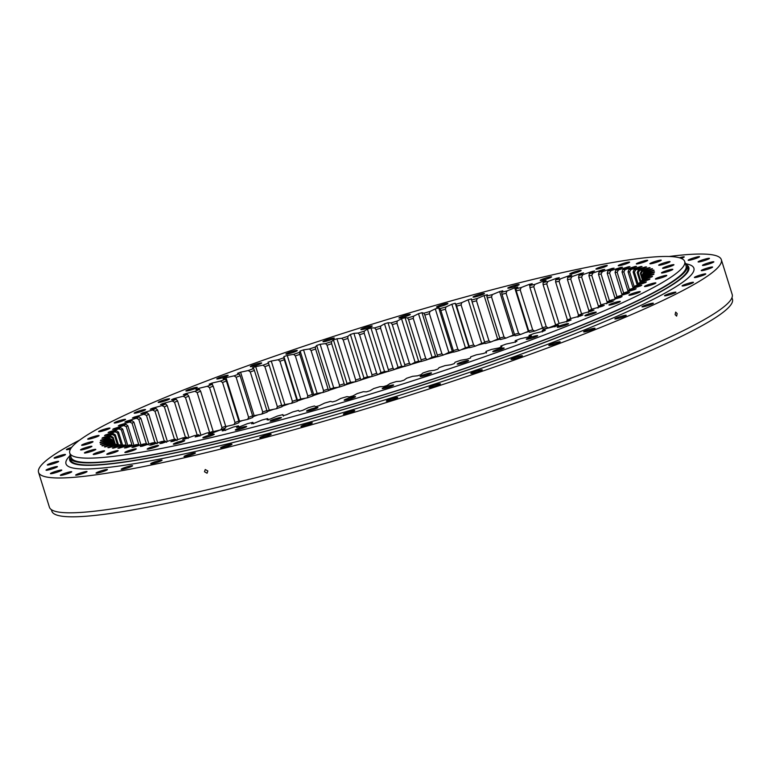 <?xml version="1.0" encoding="UTF-8"?>
<svg xmlns="http://www.w3.org/2000/svg" width="771" height="771" viewBox="0 0 771 771"><rect width="100%" height="100%" fill="white"/><g stroke="black" fill="none" stroke-linecap="round" stroke-linejoin="round"><path stroke-width="1.16" d="M152.494 408.919L152.301 408.283A290.185 29.847 -17.3 0 0 151.27 408.765A290.185 29.847 -17.3 0 0 150.249 409.237L155.964 408.418L157.573 409.999A278.495 28.643 -17.3 0 0 154.981 411.242L164.3 441.157M196.229 388.102A5.956 0.617 -17.3 0 0 197.28 387.389A5.956 0.617 -17.3 0 0 193.232 388.035A5.956 0.617 -17.3 0 0 186.948 390.213A5.956 0.617 -17.3 0 0 185.898 390.936A5.956 0.617 -17.3 0 0 189.945 390.28A5.956 0.617 -17.3 0 0 196.229 388.102M227.108 376.084A5.956 0.617 -17.3 0 0 228.158 375.371A5.956 0.617 -17.3 0 0 224.11 376.017A5.956 0.617 -17.3 0 0 217.827 378.195A5.956 0.617 -17.3 0 0 216.776 378.908A5.956 0.617 -17.3 0 0 220.824 378.262A5.956 0.617 -17.3 0 0 227.108 376.084M260.627 363.719A5.956 0.617 -17.3 0 0 261.677 363.006A5.956 0.617 -17.3 0 0 257.63 363.661A5.956 0.617 -17.3 0 0 251.346 365.84A5.956 0.617 -17.3 0 0 250.296 366.553A5.956 0.617 -17.3 0 0 254.343 365.897A5.956 0.617 -17.3 0 0 260.627 363.719M296.228 351.239A5.956 0.617 -17.3 0 0 297.278 350.516A5.956 0.617 -17.3 0 0 293.231 351.171A5.956 0.617 -17.3 0 0 286.947 353.349A5.956 0.617 -17.3 0 0 285.896 354.062A5.956 0.617 -17.3 0 0 289.944 353.417A5.956 0.617 -17.3 0 0 296.228 351.239M333.284 338.835A5.956 0.617 -17.3 0 0 334.335 338.122A5.956 0.617 -17.3 0 0 330.287 338.768A5.956 0.617 -17.3 0 0 324.003 340.946A5.956 0.617 -17.3 0 0 322.953 341.659A5.956 0.617 -17.3 0 0 327 341.013A5.956 0.617 -17.3 0 0 333.284 338.835M371.179 326.731A5.956 0.617 -17.3 0 0 372.229 326.017A5.956 0.617 -17.3 0 0 368.181 326.663A5.956 0.617 -17.3 0 0 361.898 328.841A5.956 0.617 -17.3 0 0 360.847 329.564A5.956 0.617 -17.3 0 0 364.895 328.909A5.956 0.617 -17.3 0 0 371.179 326.731M409.256 315.127A5.956 0.617 -17.3 0 0 410.307 314.414A5.956 0.617 -17.3 0 0 406.259 315.069A5.956 0.617 -17.3 0 0 399.976 317.247A5.956 0.617 -17.3 0 0 398.925 317.96A5.956 0.617 -17.3 0 0 402.973 317.305A5.956 0.617 -17.3 0 0 409.256 315.127M446.862 304.237A5.956 0.617 -17.3 0 0 447.912 303.523A5.956 0.617 -17.3 0 0 443.865 304.169A5.956 0.617 -17.3 0 0 437.581 306.347A5.956 0.617 -17.3 0 0 436.531 307.07A5.956 0.617 -17.3 0 0 440.578 306.415A5.956 0.617 -17.3 0 0 446.862 304.237M483.359 294.233A5.956 0.617 -17.3 0 0 484.41 293.52A5.956 0.617 -17.3 0 0 480.362 294.165A5.956 0.617 -17.3 0 0 474.078 296.343A5.956 0.617 -17.3 0 0 473.028 297.057A5.956 0.617 -17.3 0 0 477.076 296.411A5.956 0.617 -17.3 0 0 483.359 294.233M518.122 285.289A5.956 0.617 -17.3 0 0 519.172 284.576A5.956 0.617 -17.3 0 0 515.124 285.222A5.956 0.617 -17.3 0 0 508.841 287.4A5.956 0.617 -17.3 0 0 507.79 288.113A5.956 0.617 -17.3 0 0 511.838 287.467A5.956 0.617 -17.3 0 0 518.122 285.289M550.552 277.56A5.956 0.617 -17.3 0 0 551.593 276.837A5.956 0.617 -17.3 0 0 547.555 277.493A5.956 0.617 -17.3 0 0 541.271 279.671A5.956 0.617 -17.3 0 0 540.22 280.384A5.956 0.617 -17.3 0 0 544.268 279.738A5.956 0.617 -17.3 0 0 550.552 277.56M580.091 271.17A5.956 0.617 -17.3 0 0 581.141 270.457A5.956 0.617 -17.3 0 0 577.093 271.113A5.956 0.617 -17.3 0 0 570.81 273.291A5.956 0.617 -17.3 0 0 569.759 274.004A5.956 0.617 -17.3 0 0 573.807 273.348A5.956 0.617 -17.3 0 0 580.091 271.17M606.237 266.246A5.956 0.617 -17.3 0 0 607.288 265.532A5.956 0.617 -17.3 0 0 603.24 266.178A5.956 0.617 -17.3 0 0 596.956 268.356A5.956 0.617 -17.3 0 0 595.906 269.069A5.956 0.617 -17.3 0 0 599.954 268.424A5.956 0.617 -17.3 0 0 606.237 266.246M628.548 262.853A5.956 0.617 -17.3 0 0 629.599 262.14A5.956 0.617 -17.3 0 0 625.551 262.795A5.956 0.617 -17.3 0 0 619.267 264.973A5.956 0.617 -17.3 0 0 618.226 265.687A5.956 0.617 -17.3 0 0 622.264 265.031A5.956 0.617 -17.3 0 0 628.548 262.853M646.647 261.061A5.956 0.617 -17.3 0 0 647.688 260.347A5.956 0.617 -17.3 0 0 643.65 261.003A5.956 0.617 -17.3 0 0 637.366 263.181A5.956 0.617 -17.3 0 0 636.316 263.894A5.956 0.617 -17.3 0 0 640.364 263.239A5.956 0.617 -17.3 0 0 646.647 261.061M660.207 260.906A5.956 0.617 -17.3 0 0 661.258 260.184A5.956 0.617 -17.3 0 0 657.21 260.839A5.956 0.617 -17.3 0 0 650.926 263.017A5.956 0.617 -17.3 0 0 649.876 263.73A5.956 0.617 -17.3 0 0 653.924 263.084A5.956 0.617 -17.3 0 0 660.207 260.906M669.006 262.371A5.956 0.617 -17.3 0 0 670.047 261.658A5.956 0.617 -17.3 0 0 666.009 262.304A5.956 0.617 -17.3 0 0 659.725 264.482A5.956 0.617 -17.3 0 0 658.675 265.205A5.956 0.617 -17.3 0 0 662.723 264.549A5.956 0.617 -17.3 0 0 669.006 262.371M672.89 265.446A5.956 0.617 -17.3 0 0 673.941 264.732A5.956 0.617 -17.3 0 0 669.893 265.388A5.956 0.617 -17.3 0 0 663.609 267.566A5.956 0.617 -17.3 0 0 662.559 268.279A5.956 0.617 -17.3 0 0 666.607 267.624A5.956 0.617 -17.3 0 0 672.89 265.446M671.792 270.072A5.956 0.617 -17.3 0 0 672.842 269.358A5.956 0.617 -17.3 0 0 668.794 270.014A5.956 0.617 -17.3 0 0 662.511 272.192A5.956 0.617 -17.3 0 0 661.46 272.905A5.956 0.617 -17.3 0 0 665.508 272.25A5.956 0.617 -17.3 0 0 671.792 270.072M665.739 276.182A5.956 0.617 -17.3 0 0 666.79 275.469A5.956 0.617 -17.3 0 0 662.742 276.114A5.956 0.617 -17.3 0 0 656.458 278.292A5.956 0.617 -17.3 0 0 655.408 279.006A5.956 0.617 -17.3 0 0 659.456 278.36A5.956 0.617 -17.3 0 0 665.739 276.182M654.83 283.651A5.956 0.617 -17.3 0 0 655.88 282.938A5.956 0.617 -17.3 0 0 651.832 283.593A5.956 0.617 -17.3 0 0 645.549 285.771A5.956 0.617 -17.3 0 0 644.498 286.484A5.956 0.617 -17.3 0 0 648.546 285.829A5.956 0.617 -17.3 0 0 654.83 283.651M639.246 292.363A5.956 0.617 -17.3 0 0 640.296 291.65A5.956 0.617 -17.3 0 0 636.248 292.305A5.956 0.617 -17.3 0 0 629.965 294.483A5.956 0.617 -17.3 0 0 628.914 295.197A5.956 0.617 -17.3 0 0 632.962 294.541A5.956 0.617 -17.3 0 0 639.246 292.363M619.258 302.174A5.956 0.617 -17.3 0 0 620.308 301.461A5.956 0.617 -17.3 0 0 616.26 302.116A5.956 0.617 -17.3 0 0 609.977 304.285A5.956 0.617 -17.3 0 0 608.926 305.008A5.956 0.617 -17.3 0 0 612.974 304.352A5.956 0.617 -17.3 0 0 619.258 302.174M595.212 312.91A5.956 0.617 -17.3 0 0 596.262 312.197A5.956 0.617 -17.3 0 0 592.215 312.843A5.956 0.617 -17.3 0 0 585.931 315.021A5.956 0.617 -17.3 0 0 584.881 315.734A5.956 0.617 -17.3 0 0 588.928 315.088A5.956 0.617 -17.3 0 0 595.212 312.91M567.514 324.379A5.956 0.617 -17.3 0 0 568.564 323.666A5.956 0.617 -17.3 0 0 564.517 324.321A5.956 0.617 -17.3 0 0 558.233 326.499A5.956 0.617 -17.3 0 0 557.182 327.212A5.956 0.617 -17.3 0 0 561.23 326.557A5.956 0.617 -17.3 0 0 567.514 324.379M536.645 336.407A5.956 0.617 -17.3 0 0 537.695 335.684A5.956 0.617 -17.3 0 0 533.648 336.339A5.956 0.617 -17.3 0 0 527.364 338.517A5.956 0.617 -17.3 0 0 526.314 339.23A5.956 0.617 -17.3 0 0 530.361 338.585A5.956 0.617 -17.3 0 0 536.645 336.407M503.116 348.762A5.956 0.617 -17.3 0 0 504.167 348.049A5.956 0.617 -17.3 0 0 500.119 348.694A5.956 0.617 -17.3 0 0 493.835 350.872A5.956 0.617 -17.3 0 0 492.785 351.595A5.956 0.617 -17.3 0 0 496.832 350.94A5.956 0.617 -17.3 0 0 503.116 348.762M467.525 361.252A5.956 0.617 -17.3 0 0 468.575 360.539A5.956 0.617 -17.3 0 0 464.527 361.185A5.956 0.617 -17.3 0 0 458.244 363.363A5.956 0.617 -17.3 0 0 457.193 364.076A5.956 0.617 -17.3 0 0 461.241 363.43A5.956 0.617 -17.3 0 0 467.525 361.252M430.459 373.656A5.956 0.617 -17.3 0 0 431.509 372.933A5.956 0.617 -17.3 0 0 427.462 373.588A5.956 0.617 -17.3 0 0 421.178 375.766A5.956 0.617 -17.3 0 0 420.128 376.479A5.956 0.617 -17.3 0 0 424.175 375.824A5.956 0.617 -17.3 0 0 430.459 373.656M392.564 385.751A5.956 0.617 -17.3 0 0 393.615 385.037A5.956 0.617 -17.3 0 0 389.567 385.693A5.956 0.617 -17.3 0 0 383.283 387.871A5.956 0.617 -17.3 0 0 382.233 388.584A5.956 0.617 -17.3 0 0 386.281 387.929A5.956 0.617 -17.3 0 0 392.564 385.751M354.487 397.354A5.956 0.617 -17.3 0 0 355.537 396.641A5.956 0.617 -17.3 0 0 351.489 397.287A5.956 0.617 -17.3 0 0 345.206 399.465A5.956 0.617 -17.3 0 0 344.165 400.178A5.956 0.617 -17.3 0 0 348.203 399.532A5.956 0.617 -17.3 0 0 354.487 397.354M316.881 408.245A5.956 0.617 -17.3 0 0 317.931 407.531A5.956 0.617 -17.3 0 0 313.884 408.187A5.956 0.617 -17.3 0 0 307.6 410.365A5.956 0.617 -17.3 0 0 306.55 411.078A5.956 0.617 -17.3 0 0 310.597 410.423A5.956 0.617 -17.3 0 0 316.881 408.245M280.384 418.258A5.956 0.617 -17.3 0 0 281.434 417.535A5.956 0.617 -17.3 0 0 277.387 418.19A5.956 0.617 -17.3 0 0 271.103 420.368A5.956 0.617 -17.3 0 0 270.052 421.082A5.956 0.617 -17.3 0 0 274.1 420.436A5.956 0.617 -17.3 0 0 280.384 418.258M245.631 427.201A5.956 0.617 -17.3 0 0 246.681 426.479A5.956 0.617 -17.3 0 0 242.634 427.134A5.956 0.617 -17.3 0 0 236.35 429.312A5.956 0.617 -17.3 0 0 235.3 430.025A5.956 0.617 -17.3 0 0 239.347 429.38A5.956 0.617 -17.3 0 0 245.631 427.201M213.201 434.931A5.956 0.617 -17.3 0 0 214.251 434.218A5.956 0.617 -17.3 0 0 210.204 434.863A5.956 0.617 -17.3 0 0 203.92 437.041A5.956 0.617 -17.3 0 0 202.869 437.755A5.956 0.617 -17.3 0 0 206.917 437.109A5.956 0.617 -17.3 0 0 213.201 434.931M183.652 441.311A5.956 0.617 -17.3 0 0 184.703 440.598A5.956 0.617 -17.3 0 0 180.665 441.253A5.956 0.617 -17.3 0 0 174.371 443.431A5.956 0.617 -17.3 0 0 173.33 444.144A5.956 0.617 -17.3 0 0 177.369 443.489A5.956 0.617 -17.3 0 0 183.652 441.311M157.506 446.245A5.956 0.617 -17.3 0 0 158.556 445.522A5.956 0.617 -17.3 0 0 154.508 446.178A5.956 0.617 -17.3 0 0 148.225 448.356A5.956 0.617 -17.3 0 0 147.174 449.069A5.956 0.617 -17.3 0 0 151.222 448.423A5.956 0.617 -17.3 0 0 157.506 446.245M135.195 449.628A5.956 0.617 -17.3 0 0 136.245 448.915A5.956 0.617 -17.3 0 0 132.198 449.57A5.956 0.617 -17.3 0 0 125.914 451.748A5.956 0.617 -17.3 0 0 124.863 452.461A5.956 0.617 -17.3 0 0 128.911 451.806A5.956 0.617 -17.3 0 0 135.195 449.628M117.105 451.421A5.956 0.617 -17.3 0 0 118.156 450.707A5.956 0.617 -17.3 0 0 114.108 451.353A5.956 0.617 -17.3 0 0 107.824 453.531A5.956 0.617 -17.3 0 0 106.774 454.254A5.956 0.617 -17.3 0 0 110.822 453.599A5.956 0.617 -17.3 0 0 117.105 451.421M103.545 451.584A5.956 0.617 -17.3 0 0 104.596 450.871A5.956 0.617 -17.3 0 0 100.548 451.517A5.956 0.617 -17.3 0 0 94.264 453.695A5.956 0.617 -17.3 0 0 93.214 454.408A5.956 0.617 -17.3 0 0 97.262 453.762A5.956 0.617 -17.3 0 0 103.545 451.584M94.746 450.11A5.956 0.617 -17.3 0 0 95.797 449.397A5.956 0.617 -17.3 0 0 91.749 450.052A5.956 0.617 -17.3 0 0 85.465 452.23A5.956 0.617 -17.3 0 0 84.415 452.943A5.956 0.617 -17.3 0 0 88.463 452.288A5.956 0.617 -17.3 0 0 94.746 450.11M90.862 447.035A5.956 0.617 -17.3 0 0 91.913 446.322A5.956 0.617 -17.3 0 0 87.865 446.978A5.956 0.617 -17.3 0 0 81.581 449.156A5.956 0.617 -17.3 0 0 80.531 449.869A5.956 0.617 -17.3 0 0 84.579 449.214A5.956 0.617 -17.3 0 0 90.862 447.035M91.951 442.409A5.956 0.617 -17.3 0 0 93.002 441.696A5.956 0.617 -17.3 0 0 88.954 442.342A5.956 0.617 -17.3 0 0 82.67 444.52A5.956 0.617 -17.3 0 0 81.62 445.243A5.956 0.617 -17.3 0 0 85.668 444.588A5.956 0.617 -17.3 0 0 91.951 442.409M98.004 436.309A5.956 0.617 -17.3 0 0 99.054 435.586A5.956 0.617 -17.3 0 0 95.006 436.241A5.956 0.617 -17.3 0 0 88.723 438.42A5.956 0.617 -17.3 0 0 87.682 439.133A5.956 0.617 -17.3 0 0 91.72 438.487A5.956 0.617 -17.3 0 0 98.004 436.309M108.923 428.83A5.956 0.617 -17.3 0 0 109.974 428.117A5.956 0.617 -17.3 0 0 105.926 428.772A5.956 0.617 -17.3 0 0 99.642 430.95A5.956 0.617 -17.3 0 0 98.592 431.664A5.956 0.617 -17.3 0 0 102.639 431.008A5.956 0.617 -17.3 0 0 108.923 428.83M124.497 420.118A5.956 0.617 -17.3 0 0 125.548 419.405A5.956 0.617 -17.3 0 0 121.5 420.05A5.956 0.617 -17.3 0 0 115.216 422.229A5.956 0.617 -17.3 0 0 114.175 422.951A5.956 0.617 -17.3 0 0 118.214 422.296A5.956 0.617 -17.3 0 0 124.497 420.118M168.531 399.58A5.956 0.617 -17.3 0 0 169.581 398.858A5.956 0.617 -17.3 0 0 165.534 399.513A5.956 0.617 -17.3 0 0 159.25 401.691A5.956 0.617 -17.3 0 0 158.2 402.404A5.956 0.617 -17.3 0 0 162.247 401.749A5.956 0.617 -17.3 0 0 168.531 399.58M144.485 410.307A5.956 0.617 -17.3 0 0 145.536 409.594A5.956 0.617 -17.3 0 0 141.488 410.249A5.956 0.617 -17.3 0 0 135.204 412.427A5.956 0.617 -17.3 0 0 134.154 413.14A5.956 0.617 -17.3 0 0 138.202 412.485A5.956 0.617 -17.3 0 0 144.485 410.307M69.756 453.069L71.115 457.425A322.047 33.124 -17.3 0 0 289.771 422.2A322.047 33.124 -17.3 0 0 629.358 304.535A322.047 33.124 -17.3 0 0 686.065 265.889L684.706 261.533A322.047 33.124 162.7 0 1 628.008 300.179A322.047 33.124 162.7 0 1 288.421 417.843A322.047 33.124 162.7 0 1 69.756 453.069A322.047 33.124 162.7 0 1 126.463 414.413A322.047 33.124 162.7 0 1 466.05 296.758A322.047 33.124 162.7 0 1 684.706 261.533M70.238 454.601A323.319 33.259 -17.3 0 0 69.901 457.801L70.566 459.95A323.319 33.259 -17.3 0 0 290.098 424.59A323.319 33.259 -17.3 0 0 631.025 306.463A323.319 33.259 -17.3 0 0 687.954 267.662L687.279 265.503A323.319 33.259 -17.3 0 0 685.188 263.075M69.901 457.801A323.319 33.259 -17.3 0 0 289.424 422.431A323.319 33.259 -17.3 0 0 630.35 304.314A323.319 33.259 -17.3 0 0 687.279 265.503M653.933 270.448L653.827 270.081A290.185 29.847 -17.3 0 1 654.039 270.419L644.797 273.715A280.326 28.835 162.7 0 1 644.97 274.341L654.425 271.816A290.185 29.847 -17.3 0 1 654.425 272.221L644.951 275.517A280.326 28.835 162.7 0 1 644.758 276.269L653.981 273.878A290.185 29.847 -17.3 0 1 653.76 274.351L644.093 277.637A280.326 28.835 162.7 0 1 643.525 278.495L652.488 276.259A290.185 29.847 -17.3 0 1 652.044 276.789L642.224 280.066A280.326 28.835 162.7 0 1 641.289 281.03L649.943 278.948A290.185 29.847 -17.3 0 1 649.288 279.536L639.352 282.784A280.326 28.835 162.7 0 1 638.041 283.853L646.368 281.926A290.185 29.847 -17.3 0 1 645.5 282.581L635.487 285.781A280.326 28.835 162.7 0 1 633.81 286.957L641.771 285.193A290.185 29.847 -17.3 0 1 640.691 285.906L630.63 289.048A280.326 28.835 162.7 0 1 628.606 290.32L636.171 288.74A290.185 29.847 -17.3 0 1 634.89 289.501L624.818 292.575A280.326 28.835 162.7 0 1 622.448 293.944L629.589 292.537A290.185 29.847 -17.3 0 1 628.105 293.356L618.072 296.353A280.326 28.835 162.7 0 1 615.354 297.799L622.052 296.584A290.185 29.847 -17.3 0 1 620.376 297.452L610.41 300.353A280.326 28.835 162.7 0 1 607.365 301.885L613.581 300.863A290.185 29.847 -17.3 0 1 611.711 301.779L601.862 304.574A280.326 28.835 162.7 0 1 598.498 306.183L604.213 305.355A290.185 29.847 -17.3 0 1 602.17 306.309L592.465 308.998A280.326 28.835 162.7 0 1 588.793 310.674L593.988 310.048A290.185 29.847 -17.3 0 1 591.771 311.041L582.25 313.604A280.326 28.835 162.7 0 1 578.289 315.339L582.943 314.915A290.185 29.847 -17.3 0 1 580.553 315.946L571.253 318.375A280.326 28.835 162.7 0 1 567.013 320.167L571.118 319.946A290.185 29.847 -17.3 0 1 568.574 321.006L559.524 323.29A280.326 28.835 162.7 0 1 555.024 325.14L558.551 325.111A290.185 29.847 -17.3 0 1 555.862 326.2L547.102 328.34A280.326 28.835 162.7 0 1 542.36 330.229L545.299 330.412A290.185 29.847 -17.3 0 1 542.476 331.52L534.033 333.496A280.326 28.835 162.7 0 1 529.07 335.424L531.412 335.799A290.185 29.847 -17.3 0 1 528.463 336.927L520.377 338.748A280.326 28.835 162.7 0 1 515.201 340.695L516.936 341.283A290.185 29.847 -17.3 0 1 513.872 342.42L506.171 344.059A280.326 28.835 162.7 0 1 500.813 346.034L501.931 346.815A290.185 29.847 -17.3 0 1 498.77 347.972L491.474 349.427A280.326 28.835 162.7 0 1 485.952 351.412L486.453 352.395A290.185 29.847 -17.3 0 1 483.195 353.552L476.353 354.824A280.326 28.835 162.7 0 1 470.686 356.819L470.561 357.985A290.185 29.847 -17.3 0 1 467.226 359.151L460.846 360.23A280.326 28.835 162.7 0 1 455.063 362.225L454.321 363.584A290.185 29.847 -17.3 0 1 450.919 364.741L445.031 365.627A280.326 28.835 162.7 0 1 439.142 367.613L437.783 369.155A290.185 29.847 -17.3 0 1 434.324 370.302L428.955 370.996A280.326 28.835 162.7 0 1 422.98 372.962L421.014 374.677A290.185 29.847 -17.3 0 1 417.516 375.814L412.678 376.306A280.326 28.835 162.7 0 1 406.654 378.243L404.081 380.132A290.185 29.847 -17.3 0 1 400.563 381.25L396.275 381.549A280.326 28.835 162.7 0 1 390.213 383.457L387.042 385.51A290.185 29.847 -17.3 0 1 383.515 386.608L379.795 386.695A280.326 28.835 162.7 0 1 373.723 388.565L369.974 390.772A290.185 29.847 -17.3 0 1 366.437 391.841L363.305 391.735A280.326 28.835 162.7 0 1 357.243 393.557L352.925 395.909A290.185 29.847 -17.3 0 1 349.408 396.949L346.873 396.641A280.326 28.835 162.7 0 1 340.84 398.405L335.973 400.901A290.185 29.847 -17.3 0 1 332.484 401.913L330.547 401.392A280.326 28.835 162.7 0 1 324.581 403.108L319.175 405.729A290.185 29.847 -17.3 0 1 315.725 406.702L314.404 405.98A280.326 28.835 162.7 0 1 308.516 407.628L302.598 410.365A290.185 29.847 -17.3 0 1 299.206 411.3L298.502 410.394A280.326 28.835 162.7 0 1 292.72 411.965L286.311 414.808A290.185 29.847 -17.3 0 1 282.976 415.704L282.89 414.596A280.326 28.835 162.7 0 1 277.232 416.089L270.361 419.029A290.185 29.847 -17.3 0 1 267.113 419.877L267.643 418.576A280.326 28.835 162.7 0 1 262.13 419.993L254.815 423.019A290.185 29.847 -17.3 0 1 251.654 423.819L252.811 422.335A280.326 28.835 162.7 0 1 247.462 423.655L239.742 426.758A290.185 29.847 -17.3 0 1 236.687 427.5L238.451 425.843A280.326 28.835 162.7 0 1 233.295 427.067L225.18 430.237A290.185 29.847 -17.3 0 1 222.241 430.922L224.612 429.09A280.326 28.835 162.7 0 1 219.668 430.218L211.206 433.437A290.185 29.847 -17.3 0 1 208.392 434.063L211.36 432.059A280.326 28.835 162.7 0 1 206.638 433.09L197.858 436.347A290.185 29.847 -17.3 0 1 195.179 436.906L198.735 434.757A280.326 28.835 162.7 0 1 194.253 435.673L185.185 438.959A290.185 29.847 -17.3 0 1 182.65 439.46L186.784 437.147A280.326 28.835 162.7 0 1 182.563 437.957L173.244 441.253A290.185 29.847 -17.3 0 1 170.863 441.696L175.557 439.248A280.326 28.835 162.7 0 1 171.615 439.942L162.074 443.238A290.185 29.847 -17.3 0 1 159.867 443.604L165.09 441.031A280.326 28.835 162.7 0 1 161.438 441.61L151.723 444.896A290.185 29.847 -17.3 0 1 149.69 445.195L155.434 442.496A280.326 28.835 162.7 0 1 152.089 442.949L142.23 446.216A290.185 29.847 -17.3 0 1 140.37 446.448L146.615 443.633A280.326 28.835 162.7 0 1 143.589 443.98L133.624 447.209A290.185 29.847 -17.3 0 1 131.957 447.363L138.674 444.453A280.326 28.835 162.7 0 1 135.975 444.674L125.943 447.855A290.185 29.847 -17.3 0 1 124.478 447.941L131.639 444.934A280.326 28.835 162.7 0 1 129.287 445.031L119.216 448.153A290.185 29.847 -17.3 0 1 117.944 448.173L125.538 445.089A280.326 28.835 162.7 0 1 123.524 445.06L113.472 448.105A290.185 29.847 -17.3 0 1 112.402 448.057L120.382 444.906A280.326 28.835 162.7 0 1 118.734 444.761L108.721 447.72A290.185 29.847 -17.3 0 1 107.863 447.604L116.209 444.395A280.326 28.835 162.7 0 1 114.918 444.125L104.991 446.997A290.185 29.847 -17.3 0 1 104.345 446.795L113.029 443.556A280.326 28.835 162.7 0 1 112.103 443.161L102.292 445.927A290.185 29.847 -17.3 0 1 101.868 445.657L110.841 442.381A280.326 28.835 162.7 0 1 110.292 441.87L112.633 443.113A278.495 28.643 -17.3 0 0 113.058 443.508L113.077 443.585M100.163 442.747L100.047 442.381A290.185 29.847 -17.3 0 0 100.037 442.776L109.492 440.26A280.326 28.835 162.7 0 0 109.665 440.887L100.432 444.183A290.185 29.847 -17.3 0 0 100.644 444.52L110.292 441.87M100.047 442.381L109.511 439.075A280.326 28.835 162.7 0 1 109.713 438.333L111.968 439.634A278.495 28.643 -17.3 0 0 111.824 440.202L112.768 443.258M100.828 440.626L100.712 440.251A290.185 29.847 -17.3 0 0 100.49 440.713L109.713 438.333M100.712 440.251L110.369 436.955A280.326 28.835 162.7 0 1 110.937 436.097L113.154 437.427A278.495 28.643 -17.3 0 0 112.711 438.082L114.619 444.212M102.543 438.198L102.427 437.812A290.185 29.847 -17.3 0 0 101.984 438.342L110.937 436.097M102.427 437.812L112.238 434.536A280.326 28.835 162.7 0 1 113.183 433.572L115.342 434.921A278.495 28.643 -17.3 0 0 114.609 435.663L117.558 445.108M105.309 435.47L105.184 435.056A290.185 29.847 -17.3 0 0 104.528 435.654L113.183 433.572M105.184 435.056L115.11 431.818A280.326 28.835 162.7 0 1 116.421 430.748L118.522 432.126A278.495 28.643 -17.3 0 0 117.51 432.955L121.413 445.493M109.097 432.444L108.971 432.02A290.185 29.847 -17.3 0 0 108.104 432.676L116.421 430.748M108.971 432.02L118.985 428.821A280.326 28.835 162.7 0 1 120.652 427.645L122.685 429.061A278.495 28.643 -17.3 0 0 121.394 429.967L126.232 445.503M113.915 429.139L113.771 428.695A290.185 29.847 -17.3 0 0 112.691 429.399L120.652 427.645M113.771 428.695L123.832 425.553A280.326 28.835 162.7 0 1 125.866 424.281L127.813 425.727A278.495 28.643 -17.3 0 0 126.251 426.71L132.005 445.166M119.727 425.563L119.582 425.091A290.185 29.847 -17.3 0 0 118.3 425.862L125.866 424.281M119.582 425.091L129.644 422.026A280.326 28.835 162.7 0 1 132.024 420.658L133.894 422.142A278.495 28.643 -17.3 0 0 132.063 423.192L138.693 444.462M126.511 421.737L126.357 421.245A290.185 29.847 -17.3 0 0 124.883 422.055L132.024 420.658M126.357 421.245L136.39 418.248A280.326 28.835 162.7 0 1 139.108 416.803L140.9 418.316A278.495 28.643 -17.3 0 0 138.809 419.434L146.355 443.672M134.26 417.68L134.096 417.14A290.185 29.847 -17.3 0 0 132.419 418.007L139.108 416.803M134.096 417.14L144.052 414.239A280.326 28.835 162.7 0 1 147.107 412.716L148.803 414.258A278.495 28.643 -17.3 0 0 146.461 415.444L154.904 442.573M142.934 413.401L142.751 412.822A290.185 29.847 -17.3 0 0 140.881 413.738L147.107 412.716M142.751 412.822L152.6 410.018A280.326 28.835 162.7 0 1 155.964 408.418M152.301 408.283L162.006 405.604A280.326 28.835 162.7 0 1 165.669 403.927L167.182 405.546A278.495 28.643 -17.3 0 0 164.358 406.837L174.506 439.431M162.912 404.255L162.7 403.561A290.185 29.847 -17.3 0 0 160.474 404.553L165.669 403.927M162.7 403.561L172.222 400.997A280.326 28.835 162.7 0 1 176.183 399.253L177.59 400.92A278.495 28.643 -17.3 0 0 174.535 402.26L185.483 437.398M174.159 399.445L173.909 398.655A290.185 29.847 -17.3 0 0 171.528 399.686L176.183 399.253M173.909 398.655L183.219 396.227A280.326 28.835 162.7 0 1 187.449 394.434L188.76 396.13A278.495 28.643 -17.3 0 0 185.493 397.508L197.193 435.075M186.177 394.501L185.898 393.595A290.185 29.847 -17.3 0 0 183.353 394.656L187.449 394.434M185.898 393.595L194.947 391.302A280.326 28.835 162.7 0 1 199.438 389.461L200.643 391.196A278.495 28.643 -17.3 0 0 197.174 392.622L209.577 432.454M198.937 389.461L198.6 388.401A290.185 29.847 -17.3 0 0 195.921 389.48L199.438 389.461M198.6 388.401L207.36 386.261A280.326 28.835 162.7 0 1 212.102 384.372L213.191 386.146A278.495 28.643 -17.3 0 0 209.539 387.601L222.019 427.654A278.495 28.643 162.7 0 1 225.672 426.199L213.191 386.146M212.69 385.327L211.996 383.081A290.185 29.847 -17.3 0 0 209.163 384.189L212.102 384.372M211.996 383.081L220.429 381.105A280.326 28.835 162.7 0 1 225.392 379.178L226.375 380.99A278.495 28.643 -17.3 0 0 222.549 382.474L235.02 422.527A278.495 28.643 162.7 0 1 238.846 421.043L226.375 380.99M252.599 415.81L240.128 375.756A278.495 28.643 -17.3 0 0 236.138 377.26L248.619 417.313A278.495 28.643 162.7 0 1 252.599 415.81L252.821 417.439A280.326 28.835 -17.3 0 0 247.655 419.395L239.569 421.207L226.009 377.665A290.185 29.847 -17.3 0 0 223.06 378.792L225.392 379.178M226.009 377.665L234.095 375.853A280.326 28.835 162.7 0 1 239.261 373.906L240.128 375.756M266.882 410.509L254.401 370.456A278.495 28.643 -17.3 0 0 250.276 371.969L262.747 412.022A278.495 28.643 162.7 0 1 266.882 410.509L267.209 412.1A280.326 28.835 -17.3 0 0 261.851 414.075L254.151 415.714L240.591 372.181A290.185 29.847 -17.3 0 0 237.526 373.318L239.261 373.906M240.591 372.181L248.291 370.533A280.326 28.835 162.7 0 1 253.649 368.567L254.401 370.456M281.617 405.16L269.146 365.107A278.495 28.643 -17.3 0 0 264.887 366.639L277.367 406.693A278.495 28.643 162.7 0 1 281.617 405.16L282.07 406.722A280.326 28.835 -17.3 0 0 276.548 408.707L269.262 410.162L255.702 366.63A290.185 29.847 -17.3 0 0 252.531 367.786L253.649 368.567M255.702 366.63L262.988 365.175A280.326 28.835 162.7 0 1 268.51 363.189L269.146 365.107M484.776 342.507A290.185 29.847 -17.3 0 0 481.721 343.326L475.312 346.179A280.326 28.835 -17.3 0 0 469.529 347.75L468.826 346.834A290.185 29.847 -17.3 0 0 465.424 347.769L459.506 350.506A280.326 28.835 -17.3 0 0 453.618 352.154L452.298 351.431A290.185 29.847 -17.3 0 0 448.847 352.414L443.441 355.026A280.326 28.835 -17.3 0 0 437.475 356.742L435.548 356.221A290.185 29.847 -17.3 0 0 432.049 357.233L427.182 359.729A280.326 28.835 -17.3 0 0 421.159 361.503L418.614 361.185A290.185 29.847 -17.3 0 0 415.097 362.225L410.779 364.577A280.326 28.835 -17.3 0 0 404.717 366.408L401.585 366.292A290.185 29.847 -17.3 0 0 398.058 367.362L394.309 369.569A280.326 28.835 -17.3 0 0 388.227 371.439L384.517 371.526A290.185 29.847 -17.3 0 0 380.98 372.634L377.809 374.677A280.326 28.835 -17.3 0 0 371.747 376.585L367.468 376.884A290.185 29.847 -17.3 0 0 363.951 378.002L361.377 379.891A280.326 28.835 -17.3 0 0 355.344 381.828L350.506 382.32A290.185 29.847 -17.3 0 0 347.008 383.457L345.042 385.182A280.326 28.835 -17.3 0 0 339.076 387.138L333.698 387.832A290.185 29.847 -17.3 0 0 330.248 388.979L328.889 390.531A280.326 28.835 -17.3 0 0 322.991 392.506L317.112 393.393A290.185 29.847 -17.3 0 0 313.71 394.55L312.968 395.909A280.326 28.835 -17.3 0 0 307.176 397.903L300.796 398.983A290.185 29.847 -17.3 0 0 297.461 400.149L297.346 401.315A280.326 28.835 -17.3 0 0 291.669 403.31L284.827 404.582L271.267 361.05A290.185 29.847 -17.3 0 0 268.009 362.206L268.51 363.189M271.267 361.05L278.109 359.768A280.326 28.835 162.7 0 1 283.786 357.783L284.297 359.739A278.495 28.643 -17.3 0 0 279.931 361.271L292.411 401.325A278.495 28.643 162.7 0 1 296.777 399.792L284.297 359.739M300.796 398.983L287.236 355.45A290.185 29.847 -17.3 0 0 283.901 356.607L283.786 357.783M287.236 355.45L293.616 354.361A280.326 28.835 162.7 0 1 299.408 352.376L299.813 354.371A278.495 28.643 -17.3 0 0 295.351 355.903L307.822 395.957A278.495 28.643 162.7 0 1 312.284 394.424L299.813 354.371M317.112 393.393L303.552 349.861A290.185 29.847 -17.3 0 0 300.15 351.017L299.408 352.376M303.552 349.861L309.431 348.974A280.326 28.835 162.7 0 1 315.329 346.989L315.618 349.022A278.495 28.643 -17.3 0 0 311.079 350.545L323.55 390.598A278.495 28.643 162.7 0 1 328.089 389.076L315.618 349.022M333.698 387.832L320.138 344.3A290.185 29.847 -17.3 0 0 316.688 345.447L315.329 346.989M320.138 344.3L325.516 343.606A280.326 28.835 162.7 0 1 331.482 341.64L331.655 343.702A278.495 28.643 -17.3 0 0 327.058 345.215L339.529 385.269A278.495 28.643 162.7 0 1 344.136 383.756L331.655 343.702M350.506 382.32L336.946 338.787A290.185 29.847 -17.3 0 0 333.448 339.924L331.482 341.64M336.946 338.787L341.784 338.296A280.326 28.835 162.7 0 1 347.817 336.358L347.875 338.45A278.495 28.643 -17.3 0 0 343.23 339.944L355.701 379.997A278.495 28.643 162.7 0 1 360.346 378.503L347.875 338.45M367.468 376.884L353.908 333.342A290.185 29.847 -17.3 0 0 350.391 334.469L347.817 336.358M353.908 333.342L358.187 333.053A280.326 28.835 162.7 0 1 364.249 331.144L364.201 333.274A278.495 28.643 -17.3 0 0 359.537 334.739L372.007 374.793A278.495 28.643 162.7 0 1 376.682 373.328L364.201 333.274M384.517 371.526L370.957 327.993A290.185 29.847 -17.3 0 0 367.42 329.092L364.249 331.144M370.957 327.993L374.667 327.906A280.326 28.835 162.7 0 1 380.749 326.037L380.585 328.186A278.495 28.643 -17.3 0 0 375.911 329.631L388.382 369.685A278.495 28.643 162.7 0 1 393.065 368.239L380.585 328.186M401.585 366.292L388.025 322.75A290.185 29.847 -17.3 0 0 384.498 323.83L380.749 326.037M388.025 322.75L391.157 322.866A280.326 28.835 162.7 0 1 397.219 321.044L396.959 323.222A278.495 28.643 -17.3 0 0 392.285 324.63L404.765 364.683A278.495 28.643 162.7 0 1 409.43 363.276L396.959 323.222M418.614 361.185L405.054 317.642A290.185 29.847 -17.3 0 0 401.537 318.693L397.219 321.044M405.054 317.642L407.599 317.96A280.326 28.835 162.7 0 1 413.622 316.187L413.256 318.394A278.495 28.643 -17.3 0 0 408.611 319.763L421.091 359.816A278.495 28.643 162.7 0 1 425.727 358.448L413.256 318.394M435.548 356.221L421.988 312.689A290.185 29.847 -17.3 0 0 418.489 313.701L413.622 316.187M421.988 312.689L423.915 313.209A280.326 28.835 162.7 0 1 429.881 311.494L429.418 313.73A278.495 28.643 -17.3 0 0 424.821 315.04L437.292 355.094A278.495 28.643 162.7 0 1 441.899 353.783L429.418 313.73M452.298 351.431L438.738 307.899A290.185 29.847 -17.3 0 0 435.287 308.872L429.881 311.494M438.738 307.899L440.058 308.612A280.326 28.835 162.7 0 1 445.946 306.974L445.387 309.219A278.495 28.643 -17.3 0 0 440.848 310.491L453.329 350.545A278.495 28.643 162.7 0 1 457.858 349.273L445.387 309.219M468.826 346.834L455.266 303.292A290.185 29.847 -17.3 0 0 451.864 304.227L445.946 306.974M455.266 303.292L455.969 304.208A280.326 28.835 162.7 0 1 461.752 302.637L461.097 304.911A278.495 28.643 -17.3 0 0 456.644 306.126L469.115 346.179A278.495 28.643 162.7 0 1 473.577 344.965L461.097 304.911M653.827 270.081L644.17 272.732A280.326 28.835 162.7 0 0 643.621 272.221L652.594 268.944A290.185 29.847 -17.3 0 0 652.17 268.674L642.359 271.44A280.326 28.835 162.7 0 0 641.443 271.045L650.117 267.797A290.185 29.847 -17.3 0 0 649.471 267.604L639.544 270.476A280.326 28.835 162.7 0 0 638.253 270.207L646.599 266.997A290.185 29.847 -17.3 0 0 645.741 266.872L635.728 269.84A280.326 28.835 162.7 0 0 634.08 269.686L642.06 266.544A290.185 29.847 -17.3 0 0 641 266.487L630.938 269.542A280.326 28.835 162.7 0 0 628.934 269.513L636.518 266.429A290.185 29.847 -17.3 0 0 635.246 266.448L625.185 269.571A280.326 28.835 162.7 0 0 622.823 269.657L629.994 266.66A290.185 29.847 -17.3 0 0 628.519 266.747L618.487 269.927A280.326 28.835 162.7 0 0 615.788 270.149L622.505 267.229A290.185 29.847 -17.3 0 0 620.838 267.392L610.873 270.621A280.326 28.835 162.7 0 0 607.847 270.958L614.092 268.154A290.185 29.847 -17.3 0 0 612.232 268.385L602.373 271.643A280.326 28.835 162.7 0 0 599.028 272.105L604.782 269.407A290.185 29.847 -17.3 0 0 602.739 269.705L593.024 272.992A280.326 28.835 162.7 0 0 589.372 273.57L594.605 270.987A290.185 29.847 -17.3 0 0 592.388 271.363L582.857 274.659A280.326 28.835 162.7 0 0 578.915 275.353L583.599 272.905A290.185 29.847 -17.3 0 0 581.218 273.348L571.909 276.644A280.326 28.835 162.7 0 0 567.687 277.444L571.812 275.141A290.185 29.847 -17.3 0 0 569.277 275.642L560.218 278.929A280.326 28.835 162.7 0 0 555.737 279.844L559.293 277.685A290.185 29.847 -17.3 0 0 556.614 278.254L547.834 281.511A280.326 28.835 162.7 0 0 543.112 282.533L546.08 280.538A290.185 29.847 -17.3 0 0 543.266 281.164L534.804 284.383A280.326 28.835 162.7 0 0 529.85 285.511L532.221 283.68A290.185 29.847 -17.3 0 0 529.282 284.364L521.177 287.535A280.326 28.835 162.7 0 0 516.021 288.759L517.784 287.101A290.185 29.847 -17.3 0 0 514.729 287.843L507 290.946A280.326 28.835 162.7 0 0 501.651 292.267L502.808 290.783A290.185 29.847 -17.3 0 0 499.647 291.583L492.332 294.609A280.326 28.835 162.7 0 0 486.819 296.016L487.359 294.724A290.185 29.847 -17.3 0 0 484.101 295.572L477.23 298.512A280.326 28.835 162.7 0 0 471.573 300.006L471.486 298.897A290.185 29.847 -17.3 0 0 468.161 299.794L461.752 302.637M555.014 325.391L548.364 327.926A280.326 28.835 -17.3 0 0 543.41 329.053L542.427 327.646L529.947 287.593A278.495 28.643 -17.3 0 1 533.763 286.725L546.244 326.779L548.364 327.926M542.659 327.974L534.737 331.067A280.326 28.835 -17.3 0 0 529.581 332.291L528.704 330.865A278.495 28.643 162.7 0 1 532.684 329.921L520.203 289.867A278.495 28.643 -17.3 0 0 516.233 290.812L528.704 330.865M528.925 331.222A290.185 29.847 -17.3 0 0 528.289 331.376L520.56 334.479A280.326 28.835 -17.3 0 0 515.211 335.799L514.459 334.335A278.495 28.643 162.7 0 1 518.575 333.323L506.104 293.269A278.495 28.643 -17.3 0 0 501.979 294.281L514.459 334.335M514.671 334.749A290.185 29.847 -17.3 0 0 513.207 335.115L505.892 338.151A280.326 28.835 -17.3 0 0 500.379 339.558L499.743 338.055A278.495 28.643 162.7 0 1 503.993 336.975L491.512 296.922A278.495 28.643 -17.3 0 0 487.262 298.001L499.743 338.055M499.936 338.517A290.185 29.847 -17.3 0 0 497.661 339.105L490.79 342.045A280.326 28.835 -17.3 0 0 485.132 343.538L484.602 342.006A278.495 28.643 162.7 0 1 488.968 340.859L476.497 300.806A278.495 28.643 -17.3 0 0 472.131 301.953L484.602 342.006M284.827 404.582A290.185 29.847 -17.3 0 0 281.772 405.671M269.262 410.162A290.185 29.847 -17.3 0 0 266.978 410.991M254.151 415.714A290.185 29.847 -17.3 0 0 252.666 416.273M239.569 421.207A290.185 29.847 -17.3 0 0 238.875 421.467M238.846 421.043L238.952 422.72A280.326 28.835 -17.3 0 0 233.989 424.638L225.672 426.594M225.672 426.199L225.662 427.905A280.326 28.835 -17.3 0 0 220.92 429.794L213.085 431.712M111.795 441.532A278.495 28.643 -17.3 0 0 111.882 441.86A278.495 28.643 -17.3 0 0 111.94 442.014L112.209 442.891L111.795 441.532L109.492 440.26M113.231 443.662L111.968 439.634M115.264 444.202L113.154 437.427M118.435 444.848L115.342 434.921M122.637 445.33L118.522 432.126M127.803 445.493L122.685 429.061M133.923 445.32L127.813 425.727M140.958 444.828L133.894 422.142M148.899 444.009L140.9 418.316M157.718 442.862L148.803 414.258M559.071 323.473L546.735 283.863A278.495 28.643 -17.3 0 0 543.092 284.653L555.573 324.707A278.495 28.643 162.7 0 1 556.662 324.466M570.694 318.616L559.071 281.28A278.495 28.643 -17.3 0 0 555.612 281.993L567.446 319.984M581.575 313.903L570.704 278.996A278.495 28.643 -17.3 0 0 567.456 279.622L578.549 315.233M591.694 309.354L581.613 277.02A278.495 28.643 -17.3 0 0 578.578 277.55L588.88 310.636M600.985 304.998L591.752 275.353A278.495 28.643 -17.3 0 0 588.938 275.796L598.46 306.338M609.447 300.844L601.081 273.994A278.495 28.643 -17.3 0 0 598.498 274.351L607.22 302.338M617.022 296.922L609.562 272.963A278.495 28.643 -17.3 0 0 607.22 273.233L615.104 298.512M623.691 293.231L617.157 272.269A278.495 28.643 -17.3 0 0 615.075 272.433L622.072 294.888M629.425 289.809L623.845 271.893A278.495 28.643 -17.3 0 0 622.033 271.961L628.105 291.477M634.225 286.667L629.608 271.845A278.495 28.643 -17.3 0 0 628.057 271.826L633.174 288.258M642.927 279.642L641.077 273.695A278.495 28.643 -17.3 0 0 640.364 273.397L642.426 279.998M640.335 282.465L637.241 272.539A278.495 28.643 -17.3 0 1 638.234 272.751L640.99 281.608M637.241 285.212L633.136 272.018A278.495 28.643 -17.3 0 1 634.408 272.134L638.051 283.844M644.007 277.358L643.756 276.548A278.495 28.643 -17.3 0 0 643.669 276.22A278.495 28.643 -17.3 0 0 643.612 276.066L643.718 276.384M643.64 278.254L642.494 274.572A278.495 28.643 -17.3 0 1 642.918 274.968L643.785 277.772M643.592 278.408A278.495 28.643 -17.3 0 0 643.727 277.878L644.951 275.517M189.011 437.571L177.59 400.92M200.923 435.201L188.76 396.13M210.888 432.165A278.495 28.643 162.7 0 1 213.114 431.249L200.643 391.196M542.427 327.646A278.495 28.643 162.7 0 1 546.244 326.779M224.612 429.09L225.595 430.488M211.36 432.059L212.459 433.427M198.735 434.757L199.94 436.087M186.784 437.147L188.095 438.458M175.557 439.248L176.973 440.53M165.09 441.031L166.613 442.284M155.434 442.496L157.053 443.73M146.615 443.633L148.331 444.857M138.674 444.453L140.476 445.648M131.639 444.934L133.518 446.12M125.538 445.089L127.494 446.255M120.382 444.906L122.416 446.062M116.209 444.395L118.31 445.542M109.665 440.887L111.94 442.014M113.029 443.556L115.187 444.684M110.841 442.381L113.058 443.508M109.511 439.075L111.824 440.202M110.369 436.955L112.711 438.082M112.238 434.536L114.609 435.663M115.11 431.818L117.51 432.955M118.985 428.821L121.394 429.967M123.832 425.553L126.251 426.71M129.644 422.026L132.063 423.192M136.39 418.248L138.809 419.434M144.052 414.239L146.461 415.444M588.793 310.674L588.369 312.534M578.289 315.339L577.961 317.16M567.013 320.167L566.791 321.95M555.024 325.14L554.908 326.885M542.36 330.229L542.36 331.935M529.07 335.424L529.176 337.091M515.201 340.695L515.423 342.324M500.813 346.034L501.15 347.625M485.952 351.412L486.405 352.973M282.89 414.596L283.42 416.128M267.643 418.576L268.289 420.079M252.811 422.335L253.572 423.799M238.451 425.843L239.318 427.269M547.834 281.511L546.735 283.863M543.112 282.533L543.092 284.653M560.218 278.929L559.071 281.28M555.737 279.844L555.612 281.993M571.909 276.644L570.704 278.996M567.687 277.444L567.456 279.622M582.857 274.659L581.613 277.02M578.915 275.353L578.578 277.55M593.024 272.992L591.752 275.353M589.372 273.57L588.938 275.796M602.373 271.643L601.081 273.994M599.028 272.105L598.498 274.351M610.873 270.621L609.562 272.963M607.847 270.958L607.22 273.233M618.487 269.927L617.157 272.269M615.788 270.149L615.075 272.433M625.185 269.571L623.845 271.893M622.823 269.657L622.033 271.961M630.938 269.542L629.608 271.845M628.934 269.513L628.057 271.826M642.359 271.44L641.077 273.695M641.443 271.045L640.364 273.397M638.253 270.207L637.241 272.539M639.544 270.476L638.234 272.751M634.08 269.686L633.136 272.018M635.728 269.84L634.408 272.134M644.97 274.341L643.756 276.548M644.797 273.715L643.612 276.066M643.621 272.221L642.494 274.572M644.17 272.732L642.918 274.968M644.758 276.269L643.583 278.456M643.525 278.495L642.397 280.663M641.289 281.03L640.209 283.159M638.041 283.853L637.029 285.954M633.81 286.957L632.866 289.019M628.606 290.32L627.739 292.354M622.448 293.944L621.657 295.939M615.354 297.799L614.651 299.765M607.365 301.885L606.748 303.822M598.498 306.183L597.978 308.082M172.222 400.997L174.535 402.26M183.219 396.227L185.493 397.508M194.947 391.302L197.174 392.622M207.36 386.261L209.539 387.601M220.429 381.105L222.549 382.474M234.095 375.853L236.138 377.26M248.291 370.533L250.276 371.969M262.988 365.175L264.887 366.639M278.109 359.768L279.931 361.271M293.616 354.361L295.351 355.903M341.784 338.296L343.23 339.944M309.431 348.974L311.079 350.545M325.516 343.606L327.058 345.215M358.187 333.053L359.537 334.739M374.667 327.906L375.911 329.631M391.157 322.866L392.285 324.63M407.599 317.96L408.611 319.763M423.915 313.209L424.821 315.04M440.058 308.612L440.848 310.491M455.969 304.208L456.644 306.126M477.23 298.512L476.497 300.806M471.573 300.006L472.131 301.953M492.332 294.609L491.512 296.922M486.819 296.016L487.262 298.001M507 290.946L506.104 293.269M501.651 292.267L501.979 294.281M521.177 287.535L520.203 289.867M516.021 288.759L516.233 290.812M529.85 285.511L529.947 287.593M534.804 284.383L533.763 286.725M213.114 431.249L212.998 432.994M222.019 427.654L220.92 429.794M235.02 422.527L233.989 424.638M248.619 417.313L247.655 419.395M262.747 412.022L261.851 414.075M277.367 406.693L276.548 408.707M296.777 399.792L297.346 401.315M292.411 401.325L291.669 403.31M312.284 394.424L312.968 395.909M307.822 395.957L307.176 397.903M360.346 378.503L361.377 379.891M355.701 379.997L355.344 381.828M328.089 389.076L328.889 390.531M323.55 390.598L322.991 392.506M339.529 385.269L339.076 387.138M344.136 383.756L345.042 385.182M376.682 373.328L377.809 374.677M372.007 374.793L371.747 376.585M393.065 368.239L394.309 369.569M388.382 369.685L388.227 371.439M409.43 363.276L410.779 364.577M404.765 364.683L404.717 366.408M425.727 358.448L427.182 359.729M421.091 359.816L421.159 361.503M441.899 353.783L443.441 355.026M437.292 355.094L437.475 356.742M457.858 349.273L459.506 350.506M453.329 350.545L453.618 352.154M473.577 344.965L475.312 346.179M469.115 346.179L469.529 347.75M488.968 340.859L490.79 342.045M503.993 336.975L505.892 338.151M518.575 333.323L520.56 334.479M532.684 329.921L534.737 331.067M167.355 441.407L157.573 409.999M152.6 410.018L154.981 411.242M177.802 439.643L167.182 405.546M162.006 405.604L164.358 406.837M529.889 286.32L529.282 284.364M528.289 331.376L514.729 287.843M513.207 335.115L499.647 291.583M497.661 339.105L484.101 295.572M481.721 343.326L468.161 299.794M465.424 347.769L451.864 304.227M448.847 352.414L435.287 308.872M432.049 357.233L418.489 313.701M415.097 362.225L401.537 318.693M398.058 367.362L384.498 323.83M380.98 372.634L367.42 329.092M363.951 378.002L350.391 334.469M330.248 388.979L316.688 345.447M313.71 394.55L300.15 351.017M347.008 383.457L333.448 339.924M297.461 400.149L283.901 356.607M620.992 267.894L620.838 267.392M612.405 268.915L612.232 268.385M602.922 270.274L602.739 269.705M592.581 271.99L592.388 271.363M581.44 274.033L581.218 273.348M569.528 276.423L569.277 275.642M556.893 279.15L556.614 278.254M543.584 282.215L543.266 281.164M677.179 313.595L676.63 316.11L675.117 314.616L675.675 312.101L677.179 313.595M207.842 470.965L207.071 473.221L204.488 471.765L205.25 469.52L207.842 470.965M681.246 258.401A5.956 0.617 -17.3 0 0 684.243 256.888A5.956 0.617 -17.3 0 0 681.853 257.129A5.956 0.617 -17.3 0 0 679.405 257.765M690.556 260.02A5.956 0.617 -17.3 0 0 696.541 258.218A5.956 0.617 -17.3 0 0 699.538 256.704A5.956 0.617 -17.3 0 0 697.148 256.945A5.956 0.617 -17.3 0 0 691.163 258.748A5.956 0.617 -17.3 0 0 688.166 260.251A5.956 0.617 -17.3 0 0 690.556 260.02M708.414 259.085A5.956 0.617 -17.3 0 0 709.465 258.362A5.956 0.617 -17.3 0 0 705.417 259.017A5.956 0.617 -17.3 0 0 699.133 261.196A5.956 0.617 -17.3 0 0 698.083 261.909A5.956 0.617 -17.3 0 0 702.13 261.253A5.956 0.617 -17.3 0 0 708.414 259.085M712.799 262.545A5.956 0.617 -17.3 0 0 713.85 261.832A5.956 0.617 -17.3 0 0 709.802 262.487A5.956 0.617 -17.3 0 0 703.518 264.665A5.956 0.617 -17.3 0 0 702.468 265.378A5.956 0.617 -17.3 0 0 706.515 264.723A5.956 0.617 -17.3 0 0 712.799 262.545M711.566 267.768A5.956 0.617 -17.3 0 0 712.616 267.055A5.956 0.617 -17.3 0 0 708.568 267.71A5.956 0.617 -17.3 0 0 702.285 269.879A5.956 0.617 -17.3 0 0 701.234 270.602A5.956 0.617 -17.3 0 0 705.282 269.946A5.956 0.617 -17.3 0 0 711.566 267.768M704.733 274.649A5.956 0.617 -17.3 0 0 705.783 273.936A5.956 0.617 -17.3 0 0 701.735 274.592A5.956 0.617 -17.3 0 0 695.452 276.77A5.956 0.617 -17.3 0 0 694.401 277.483A5.956 0.617 -17.3 0 0 698.449 276.828A5.956 0.617 -17.3 0 0 704.733 274.649M692.425 283.082A5.956 0.617 -17.3 0 0 693.476 282.369A5.956 0.617 -17.3 0 0 689.428 283.015A5.956 0.617 -17.3 0 0 683.145 285.193A5.956 0.617 -17.3 0 0 682.094 285.906A5.956 0.617 -17.3 0 0 686.142 285.26A5.956 0.617 -17.3 0 0 692.425 283.082M674.856 292.913A5.956 0.617 -17.3 0 0 675.907 292.199A5.956 0.617 -17.3 0 0 671.859 292.845A5.956 0.617 -17.3 0 0 665.575 295.023A5.956 0.617 -17.3 0 0 664.525 295.736A5.956 0.617 -17.3 0 0 668.573 295.091A5.956 0.617 -17.3 0 0 674.856 292.913M652.314 303.976A5.956 0.617 -17.3 0 0 653.365 303.254A5.956 0.617 -17.3 0 0 649.317 303.909A5.956 0.617 -17.3 0 0 643.033 306.087A5.956 0.617 -17.3 0 0 641.983 306.8A5.956 0.617 -17.3 0 0 646.031 306.145A5.956 0.617 -17.3 0 0 652.314 303.976M625.194 316.081A5.956 0.617 -17.3 0 0 626.245 315.358A5.956 0.617 -17.3 0 0 622.197 316.014A5.956 0.617 -17.3 0 0 615.913 318.192A5.956 0.617 -17.3 0 0 614.863 318.905A5.956 0.617 -17.3 0 0 618.911 318.259A5.956 0.617 -17.3 0 0 625.194 316.081M593.959 329.015A5.956 0.617 -17.3 0 0 595.01 328.301A5.956 0.617 -17.3 0 0 590.962 328.957A5.956 0.617 -17.3 0 0 584.678 331.135A5.956 0.617 -17.3 0 0 583.628 331.848A5.956 0.617 -17.3 0 0 587.675 331.193A5.956 0.617 -17.3 0 0 593.959 329.015M559.139 342.575A5.956 0.617 -17.3 0 0 560.189 341.861A5.956 0.617 -17.3 0 0 556.142 342.507A5.956 0.617 -17.3 0 0 549.858 344.685A5.956 0.617 -17.3 0 0 548.807 345.408A5.956 0.617 -17.3 0 0 552.855 344.753A5.956 0.617 -17.3 0 0 559.139 342.575M521.331 356.51A5.956 0.617 -17.3 0 0 522.381 355.797A5.956 0.617 -17.3 0 0 518.334 356.453A5.956 0.617 -17.3 0 0 512.05 358.631A5.956 0.617 -17.3 0 0 511 359.344A5.956 0.617 -17.3 0 0 515.047 358.688A5.956 0.617 -17.3 0 0 521.331 356.51M481.181 370.6A5.956 0.617 -17.3 0 0 482.232 369.878A5.956 0.617 -17.3 0 0 478.184 370.533A5.956 0.617 -17.3 0 0 471.9 372.711A5.956 0.617 -17.3 0 0 470.85 373.424A5.956 0.617 -17.3 0 0 474.897 372.779A5.956 0.617 -17.3 0 0 481.181 370.6M431.442 387.177A5.956 0.617 -17.3 0 0 437.436 385.375A5.956 0.617 -17.3 0 0 440.434 383.871A5.956 0.617 -17.3 0 0 438.044 384.103A5.956 0.617 -17.3 0 0 432.049 385.905A5.956 0.617 -17.3 0 0 429.052 387.408A5.956 0.617 -17.3 0 0 431.442 387.177M388.709 400.833A5.956 0.617 -17.3 0 0 394.694 399.031A5.956 0.617 -17.3 0 0 397.691 397.518A5.956 0.617 -17.3 0 0 395.301 397.749A5.956 0.617 -17.3 0 0 389.316 399.551A5.956 0.617 -17.3 0 0 386.319 401.065A5.956 0.617 -17.3 0 0 388.709 400.833M345.765 413.911A5.956 0.617 -17.3 0 0 351.749 412.109A5.956 0.617 -17.3 0 0 354.756 410.596A5.956 0.617 -17.3 0 0 352.357 410.837A5.956 0.617 -17.3 0 0 346.372 412.639A5.956 0.617 -17.3 0 0 343.374 414.143A5.956 0.617 -17.3 0 0 345.765 413.911M303.35 426.199A5.956 0.617 -17.3 0 0 309.335 424.397A5.956 0.617 -17.3 0 0 312.332 422.884A5.956 0.617 -17.3 0 0 309.942 423.125A5.956 0.617 -17.3 0 0 303.957 424.927A5.956 0.617 -17.3 0 0 300.96 426.43A5.956 0.617 -17.3 0 0 303.35 426.199M262.188 437.485A5.956 0.617 -17.3 0 0 268.183 435.682A5.956 0.617 -17.3 0 0 271.18 434.169A5.956 0.617 -17.3 0 0 268.78 434.41A5.956 0.617 -17.3 0 0 262.795 436.213A5.956 0.617 -17.3 0 0 259.798 437.716A5.956 0.617 -17.3 0 0 262.188 437.485M222.983 447.575A5.956 0.617 -17.3 0 0 228.977 445.773A5.956 0.617 -17.3 0 0 231.975 444.26A5.956 0.617 -17.3 0 0 229.585 444.491A5.956 0.617 -17.3 0 0 223.59 446.293A5.956 0.617 -17.3 0 0 220.593 447.806A5.956 0.617 -17.3 0 0 222.983 447.575M186.409 456.287A5.956 0.617 -17.3 0 0 192.403 454.485A5.956 0.617 -17.3 0 0 195.4 452.982A5.956 0.617 -17.3 0 0 193.01 453.213A5.956 0.617 -17.3 0 0 187.016 455.015A5.956 0.617 -17.3 0 0 184.018 456.519A5.956 0.617 -17.3 0 0 186.409 456.287M153.092 463.487A5.956 0.617 -17.3 0 0 159.086 461.684A5.956 0.617 -17.3 0 0 162.083 460.181A5.956 0.617 -17.3 0 0 159.693 460.412A5.956 0.617 -17.3 0 0 153.699 462.215A5.956 0.617 -17.3 0 0 150.702 463.728A5.956 0.617 -17.3 0 0 153.092 463.487M123.601 469.047A5.956 0.617 -17.3 0 0 129.595 467.245A5.956 0.617 -17.3 0 0 132.593 465.732A5.956 0.617 -17.3 0 0 130.193 465.973A5.956 0.617 -17.3 0 0 124.208 467.775A5.956 0.617 -17.3 0 0 121.211 469.279A5.956 0.617 -17.3 0 0 123.601 469.047M98.437 472.874A5.956 0.617 -17.3 0 0 104.432 471.071A5.956 0.617 -17.3 0 0 107.429 469.558A5.956 0.617 -17.3 0 0 105.029 469.79A5.956 0.617 -17.3 0 0 99.045 471.592A5.956 0.617 -17.3 0 0 96.047 473.105A5.956 0.617 -17.3 0 0 98.437 472.874M78.035 474.888A5.956 0.617 -17.3 0 0 84.02 473.086A5.956 0.617 -17.3 0 0 87.027 471.582A5.956 0.617 -17.3 0 0 84.627 471.813A5.956 0.617 -17.3 0 0 78.642 473.616A5.956 0.617 -17.3 0 0 75.645 475.119A5.956 0.617 -17.3 0 0 78.035 474.888M62.74 475.071A5.956 0.617 -17.3 0 0 68.735 473.269A5.956 0.617 -17.3 0 0 71.732 471.765A5.956 0.617 -17.3 0 0 69.332 471.997A5.956 0.617 -17.3 0 0 63.347 473.799A5.956 0.617 -17.3 0 0 60.35 475.302A5.956 0.617 -17.3 0 0 62.74 475.071M60.755 470.821A5.956 0.617 -17.3 0 0 61.805 470.108A5.956 0.617 -17.3 0 0 57.758 470.753A5.956 0.617 -17.3 0 0 51.474 472.931A5.956 0.617 -17.3 0 0 50.423 473.645A5.956 0.617 -17.3 0 0 54.471 472.999A5.956 0.617 -17.3 0 0 60.755 470.821M56.37 467.351A5.956 0.617 -17.3 0 0 57.42 466.638A5.956 0.617 -17.3 0 0 53.372 467.284A5.956 0.617 -17.3 0 0 47.089 469.462A5.956 0.617 -17.3 0 0 46.048 470.175A5.956 0.617 -17.3 0 0 50.086 469.529A5.956 0.617 -17.3 0 0 56.37 467.351M57.603 462.128A5.956 0.617 -17.3 0 0 58.654 461.415A5.956 0.617 -17.3 0 0 54.616 462.07A5.956 0.617 -17.3 0 0 48.322 464.248A5.956 0.617 -17.3 0 0 47.282 464.961A5.956 0.617 -17.3 0 0 51.32 464.306A5.956 0.617 -17.3 0 0 57.603 462.128M64.436 455.247A5.956 0.617 -17.3 0 0 65.487 454.533A5.956 0.617 -17.3 0 0 61.439 455.179A5.956 0.617 -17.3 0 0 55.155 457.357A5.956 0.617 -17.3 0 0 54.105 458.08A5.956 0.617 -17.3 0 0 58.153 457.425A5.956 0.617 -17.3 0 0 64.436 455.247M71.655 447.373A5.956 0.617 -17.3 0 0 67.463 448.934A5.956 0.617 -17.3 0 0 66.412 449.647A5.956 0.617 -17.3 0 0 70.566 448.963M731.968 297.654L732.45 299.196A356.424 36.661 162.7 0 1 669.691 341.977A356.424 36.661 162.7 0 1 293.857 472.199A356.424 36.661 162.7 0 1 51.85 511.183L51.368 509.641M721.338 259.673L732.19 294.503A357.571 36.777 162.7 0 1 669.228 337.419A357.571 36.777 162.7 0 1 292.18 468.055A357.571 36.777 162.7 0 1 49.402 507.173L38.55 472.344A357.571 36.777 -17.3 0 0 281.328 433.225A357.571 36.777 -17.3 0 0 658.386 302.589A357.571 36.777 -17.3 0 0 721.338 259.673A357.571 36.777 -17.3 0 0 669.132 256.492M79.712 440.068A357.571 36.777 -17.3 0 0 38.55 472.344M542.794 328.167A325.352 33.461 -17.3 0 0 541.069 328.591M529.137 331.569A325.352 33.461 -17.3 0 0 525.533 332.484M514.912 335.212A325.352 33.461 -17.3 0 0 509.698 336.57M500.177 339.086A325.352 33.461 -17.3 0 0 493.623 340.84M485.007 343.172A325.352 33.461 -17.3 0 0 477.345 345.273M469.327 347.49A325.352 33.461 -17.3 0 0 460.923 349.851M453.348 352A325.352 33.461 -17.3 0 0 444.395 354.573M437.186 356.665A325.352 33.461 -17.3 0 0 427.799 359.411M420.87 361.464A325.352 33.461 -17.3 0 0 411.184 364.365M404.457 366.398A325.352 33.461 -17.3 0 0 394.588 369.405M387.967 371.449A325.352 33.461 -17.3 0 0 378.041 374.533M371.439 376.614A325.352 33.461 -17.3 0 0 361.589 379.737M354.901 381.876A325.352 33.461 -17.3 0 0 345.254 384.989M338.411 387.225A325.352 33.461 -17.3 0 0 329.092 390.299M321.989 392.661A325.352 33.461 -17.3 0 0 313.113 395.639M305.692 398.154A325.352 33.461 -17.3 0 0 297.375 400.997M289.559 403.705A325.352 33.461 -17.3 0 0 281.964 406.356M273.618 409.295A325.352 33.461 -17.3 0 0 267.103 411.608M257.938 414.904A325.352 33.461 -17.3 0 0 252.734 416.793M242.557 420.532A325.352 33.461 -17.3 0 0 238.904 421.891M227.512 426.161A325.352 33.461 -17.3 0 0 225.672 426.855M686.229 263.865A328.822 33.818 162.7 0 1 554.272 341.794A328.822 33.818 162.7 0 1 198.012 450.881A328.822 33.818 162.7 0 1 69.833 455.844M687.192 265.263A324.234 33.355 162.7 0 1 535.932 345.697A324.234 33.355 162.7 0 1 199.862 447.498A324.234 33.355 162.7 0 1 69.833 457.55"/></g></svg>
